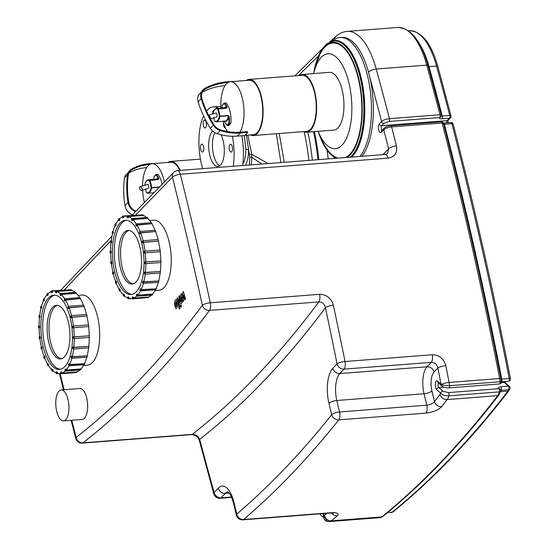 <?xml version="1.0" encoding="UTF-8"?>
<svg xmlns="http://www.w3.org/2000/svg" width="549" height="549" viewBox="0 0 549 549"><rect width="100%" height="100%" fill="white"/><g stroke="black" fill="none" stroke-linecap="round" stroke-linejoin="round"><path stroke-width="0.82" d="M208.654 115.359A2.066 1.057 61.1 0 1 209.793 116.388A2.066 1.057 61.1 0 1 210.342 118.584M208.044 115.365L216.011 113.019A2.066 0.865 85.6 0 1 216.924 114.295A2.066 0.865 85.6 0 1 216.327 117.143L210.041 118.982M68.344 364.57L68.831 363.568L69.339 364.879A41.779 17.52 85.6 0 1 68.845 365.881L68.344 364.57M71.823 358.339A41.36 17.348 85.6 0 1 69.586 364.522L68.831 363.568M68.845 365.881L84.196 364.694A41.779 17.52 -94.4 0 0 84.683 363.685L69.586 364.522M69.339 364.879L84.683 363.685M71.061 357.344L71.397 356.033L72.015 357.042A41.779 17.52 85.6 0 1 71.672 358.353L71.061 357.344M73.635 349.027A41.36 17.348 85.6 0 1 72.235 356.761L71.397 356.033M71.672 358.353L87.023 357.159A41.779 17.52 -94.4 0 0 87.366 355.848L72.235 356.761M72.015 357.042L87.366 355.848M72.77 348.409L72.942 346.886L73.621 347.517A41.779 17.52 85.6 0 1 73.456 349.04L72.77 348.409M74.259 338.575A41.36 17.348 85.6 0 1 73.827 347.332L72.942 346.886M73.456 349.04L88.801 347.846A41.779 17.52 -94.4 0 0 88.972 346.323L73.827 347.332M73.621 347.517L88.972 346.323M73.36 338.376L73.346 336.743L74.046 336.956A41.779 17.52 85.6 0 1 74.06 338.596L73.36 338.376M73.669 327.739L72.784 327.931L72.592 326.291L73.264 326.079L88.615 324.891A41.779 17.52 -94.4 0 1 88.808 326.525L73.669 327.739A41.36 17.348 85.6 0 1 74.245 336.873L73.346 336.743M74.06 338.596L89.412 337.402A41.779 17.52 -94.4 0 0 89.398 335.762L74.245 336.873M74.046 336.956L89.398 335.762M73.264 326.079A41.779 17.52 85.6 0 1 73.463 327.719L72.784 327.931M88.808 326.525L73.463 327.719M71.089 317.782L70.725 316.258L71.329 315.627A41.779 17.52 85.6 0 1 71.686 317.15L71.089 317.782L71.912 317.281A41.36 17.348 85.6 0 1 73.463 326.065M71.912 317.281L87.037 315.963A41.779 17.52 -94.4 0 0 86.673 314.433L71.329 315.627M87.037 315.963L71.686 317.15M68.378 308.627L67.87 307.316L68.364 306.315A41.779 17.52 85.6 0 1 68.865 307.625L68.378 308.627L69.119 307.845A41.36 17.348 85.6 0 1 71.514 315.613M69.119 307.845L84.217 306.431A41.779 17.52 -94.4 0 0 83.709 305.12L68.364 306.315M84.217 306.431L68.865 307.625M64.851 301.085L64.233 300.077L64.576 298.773A41.779 17.52 85.6 0 1 65.194 299.775L64.851 301.085L65.482 300.07A41.36 17.348 85.6 0 1 68.522 306.301M65.482 300.07L80.538 298.581A41.779 17.52 -94.4 0 0 79.921 297.579L64.576 298.773M80.538 298.581L65.194 299.775M60.74 295.671L60.054 295.039L60.225 293.509A41.779 17.52 85.6 0 1 60.905 294.147L60.74 295.671L61.241 294.497A41.36 17.348 85.6 0 1 64.665 298.759M61.241 294.497L76.215 293.331L76.256 292.953A41.779 17.52 -94.4 0 0 75.57 292.322L60.225 293.509M76.256 292.953L60.905 294.147M56.321 292.754L55.621 292.535L55.607 290.901A41.779 17.52 85.6 0 1 56.307 291.114L56.321 292.754L56.698 292.72L56.684 291.498A41.36 17.348 85.6 0 1 60.218 293.578M56.684 291.498L71.658 290.332L71.658 289.92A41.779 17.52 -94.4 0 0 70.951 289.707L55.607 290.901M71.658 289.92L56.307 291.114M51.908 292.528L51.229 292.741L51.036 291.107A41.779 17.52 85.6 0 1 51.709 290.895L51.908 292.528L52.279 292.5L51.229 292.741M67.095 289.989L51.709 290.895M55.607 291.19A41.36 17.348 85.6 0 0 53.466 291.045A41.36 17.348 85.6 0 0 52.134 291.272L52.279 292.5M47.784 295.019L47.187 295.65L46.823 294.127A41.779 17.52 85.6 0 1 47.42 293.495L47.784 295.019L48.161 294.991L47.187 295.65M48.339 293.42L47.42 293.495M51.098 291.629A41.36 17.348 85.6 0 0 47.887 293.845L48.161 294.991M44.249 300.049L43.762 301.051L43.254 299.74A41.779 17.52 85.6 0 1 43.742 298.738L44.62 300.022L43.762 301.051M44.428 298.683L43.742 298.738M46.988 294.82A41.36 17.348 85.6 0 0 44.243 299.04L44.62 300.022M41.532 307.282L41.189 308.586L40.578 307.584A41.779 17.52 85.6 0 1 40.914 306.273L41.902 307.248L41.189 308.586M41.518 306.225L40.914 306.273M43.549 300.502A41.36 17.348 85.6 0 0 41.443 306.493L41.902 307.248M39.816 316.217L39.652 317.741L38.965 317.109A41.779 17.52 85.6 0 1 39.137 315.579L40.194 316.183L39.652 317.741M39.7 315.538L39.137 315.579M40.99 308.264A41.36 17.348 85.6 0 0 39.679 315.709L40.194 316.183M39.233 326.25L39.247 327.883L38.54 327.664A41.779 17.52 85.6 0 1 38.526 326.031L39.603 326.216L39.617 327.856L39.247 327.883M39.075 325.989L38.526 326.031M39.48 317.583A41.36 17.348 85.6 0 0 39.075 326.058L39.603 326.216M39.803 336.695L40.002 338.328L39.322 338.541A41.779 17.52 85.6 0 1 39.13 336.908L40.18 336.661L40.372 338.301L40.002 338.328M39.322 338.541L39.871 338.5M40.372 338.301L39.864 338.459A41.36 17.348 85.6 0 0 41.36 346.989M41.504 346.838L41.868 348.368L41.264 348.992A41.779 17.52 85.6 0 1 40.901 347.469L41.875 346.81L42.239 348.334L41.868 348.368M41.264 348.992L41.827 348.951M42.239 348.334L41.786 348.807A41.36 17.348 85.6 0 0 44.064 356.301M44.208 355.999L44.716 357.31L44.229 358.312A41.779 17.52 85.6 0 1 43.721 357.001L44.586 355.965L45.093 357.275L44.716 357.31M44.229 358.312L44.819 358.264M45.093 357.275L44.723 358.03A41.36 17.348 85.6 0 0 47.605 364.056M47.736 363.541L48.353 364.543L48.017 365.854A41.779 17.52 85.6 0 1 47.399 364.852L47.736 363.541L48.353 364.543M48.017 365.854L48.669 365.806M48.731 364.515L48.477 365.497A41.36 17.348 85.6 0 0 51.764 369.738M51.853 368.955L52.532 369.587L52.368 371.11A41.779 17.52 85.6 0 1 51.681 370.479L51.853 368.955L52.532 369.587M52.368 371.11L53.191 371.049M52.91 369.559L52.779 370.699A41.36 17.348 85.6 0 0 56.273 372.929M56.266 371.872L56.972 372.092L56.986 373.725A41.779 17.52 85.6 0 1 56.279 373.505L56.266 371.872L56.972 372.092M56.986 373.725L59.326 373.54M57.343 372.057L57.357 373.286A41.36 17.348 85.6 0 0 59.868 373.519L60.843 373.444M60.685 372.092L61.358 371.879L61.557 373.519A41.779 17.52 85.6 0 1 60.877 373.732L60.685 372.092M65.139 371.014A41.36 17.348 85.6 0 1 61.879 373.08L61.735 371.851L61.358 371.879M60.877 373.732L76.229 372.538A41.779 17.52 -94.4 0 0 76.901 372.325L76.853 371.913L61.879 373.08M61.557 373.519L76.901 372.325M79.976 369.978A41.36 17.348 85.6 0 1 76.853 371.913M60.836 373.382A41.36 17.348 85.6 0 1 59.868 373.519M39.665 336.736A41.36 17.348 85.6 0 1 39.096 327.835M53.466 291.045L68.44 289.879A41.36 17.348 85.6 0 1 68.982 289.858M71.658 290.332A41.36 17.348 85.6 0 1 75.124 292.356M76.215 293.331A41.36 17.348 85.6 0 1 79.639 297.599M80.456 298.91A41.36 17.348 85.6 0 1 83.496 305.141M84.093 306.685A41.36 17.348 85.6 0 1 86.488 314.453M86.886 316.121A41.36 17.348 85.6 0 1 88.437 324.898M88.643 326.58A41.36 17.348 85.6 0 1 89.219 335.714M89.233 337.415A41.36 17.348 85.6 0 1 88.801 346.165M88.609 347.867A41.36 17.348 85.6 0 1 87.209 355.601M68.913 365.881A41.36 17.348 85.6 0 1 66.052 370.088L81.026 368.928A41.36 17.348 85.6 0 0 83.887 364.714M65.406 368.976L65.77 370.5A41.779 17.52 85.6 0 1 65.166 371.131L64.803 369.607L65.777 368.942L66.052 370.088M70.224 318.091A37.229 15.612 85.6 0 1 59.553 369.395A37.229 15.612 85.6 0 1 41.1 333.49A37.229 15.612 85.6 0 1 53.788 295.17A37.229 15.612 85.6 0 1 70.224 318.091M65.166 371.131L80.518 369.937A41.779 17.52 -94.4 0 0 81.115 369.305L81.026 368.928M65.77 370.5L81.115 369.305M86.797 357.173A41.36 17.348 85.6 0 1 84.56 363.363M68.33 321.886A26.887 11.275 85.6 0 1 60.623 358.943A26.887 11.275 85.6 0 1 47.296 333.01A26.887 11.275 85.6 0 1 56.458 305.333A26.887 11.275 85.6 0 1 68.33 321.886M60.479 369.257A37.229 15.612 85.6 0 1 42.973 333.346A37.229 15.612 85.6 0 1 54.728 295.163M224.486 103.061L226.003 102.958A15.983 6.705 85.6 0 1 230.848 123.312L229.352 123.429A15.983 6.705 -94.4 0 0 229.372 116.786L228.823 116.834A15.564 6.533 85.6 0 1 228.803 123.312A0.412 0.35 43.7 0 0 229.269 123.662L228.803 123.312L226.977 125.227L227.437 125.577A0.412 0.35 -136.3 0 1 226.977 125.227A15.564 6.533 85.6 0 1 224.493 121.37L224.596 121.597M229.372 116.786L228.48 115.77A10.987 4.605 85.6 0 1 225.001 121.123L216.388 121.789L214.885 121.411A0.412 0.364 -59.8 0 1 214.721 121.082L214.707 121.199A0.412 0.412 0 0 0 214.885 121.411A0.412 0.364 -59.8 0 0 215.078 121.453A10.987 4.605 -94.4 0 0 216.388 121.789A10.987 4.605 -94.4 0 0 219.868 116.436L228.48 115.77L228.823 116.834A11.399 4.783 -94.4 0 1 224.493 121.37L224.321 121.171M230.848 123.312L228.816 125.474M222.242 105.284L224.081 103.487A15.564 6.533 85.6 0 1 226.565 107.343L227.053 107.034A15.983 6.705 -94.4 0 0 224.5 103.075L224.363 103.075A0.412 0.35 43.7 0 0 224.081 103.487L226.003 102.958M228.48 115.503L219.874 116.168A15.983 6.705 -94.4 0 0 218.118 108.805L218.015 108.654A0.412 0.364 120.2 0 0 217.617 109.079L226.73 108.132L227.053 107.034M224.411 107.721A11.399 4.783 -94.4 0 1 226.565 107.343L226.62 107.981L218.015 108.654A10.987 4.605 -94.4 0 0 216.697 108.318C214.844 108.654 213.602 110.479 212.978 113.801M204.715 88.464A10.863 9.23 43.7 0 0 201.174 98.82A101.956 86.632 43.7 0 0 213.444 125.275A10.863 9.23 43.7 0 0 220.08 130.484A53.26 45.258 43.7 0 0 240.064 132.995L247.551 132.419A28.129 11.797 -94.4 0 1 244.538 135.569L237.051 136.152A53.26 45.258 43.7 0 1 217.068 133.64A10.863 9.23 43.7 0 1 210.432 128.432A101.956 86.632 43.7 0 1 198.162 101.97A10.863 9.23 43.7 0 1 198.642 94.812L204.715 88.464A10.863 9.23 43.7 0 1 204.907 88.355A70.835 60.191 43.7 0 1 227.842 81.705L235.377 81.321M247.551 132.419L247.366 131.643L239.879 132.227A27.299 11.454 85.6 0 0 242.39 98.525A27.299 11.454 85.6 0 0 230.333 81.712L249.054 80.257A27.299 11.454 85.6 0 1 261.104 97.07A27.299 11.454 85.6 0 1 253.274 134.69L244.881 135.342M220.918 107.988A27.299 11.454 85.6 0 1 225.015 85.63A27.299 11.454 85.6 0 1 228.027 82.474A27.299 11.454 85.6 0 1 230.333 81.712M227.533 131.588A27.299 11.454 85.6 0 1 223.004 121.274M228.027 82.474A70.004 59.484 43.7 0 0 205.36 89.048A10.026 8.516 43.7 0 0 205.244 89.116A10.026 8.516 43.7 0 0 201.915 98.703A101.119 85.919 43.7 0 0 214.083 124.946A10.026 8.516 43.7 0 0 220.211 129.756A52.423 44.544 43.7 0 0 239.879 132.227M225.015 85.63A70.004 59.484 43.7 0 0 202.348 92.198A10.026 8.516 43.7 0 0 202.3 92.225M246.22 80.477A28.129 11.797 85.6 0 1 248.985 79.433A28.129 11.797 85.6 0 1 261.406 96.754A28.129 11.797 85.6 0 1 253.343 135.514A28.129 11.797 85.6 0 1 250.447 134.91M248.985 79.433L302.142 75.302A28.129 11.797 85.6 0 1 314.563 92.623A28.129 11.797 85.6 0 1 306.5 131.389L253.343 135.514M299.274 75.529A28.953 12.147 85.6 0 1 302.08 74.479A28.953 12.147 85.6 0 1 314.865 92.307A28.953 12.147 85.6 0 1 306.562 132.213A28.953 12.147 85.6 0 1 303.624 131.609M302.08 74.479L329.407 72.358A28.953 12.147 85.6 0 1 342.199 90.187A28.953 12.147 85.6 0 1 333.895 130.092L306.562 132.213M141.553 187.806A2.066 1.057 61.1 0 1 141.8 190.407A2.066 1.057 61.1 0 1 139.878 189.11A2.066 1.057 61.1 0 1 139.796 186.79A2.066 1.057 61.1 0 1 141.553 187.806M139.796 186.79L147.763 184.443A2.066 0.865 85.6 0 1 148.676 185.72A2.066 0.865 85.6 0 1 148.086 188.568L141.8 190.407M153.995 176.709L155.841 174.905A15.564 6.533 85.6 0 1 158.318 178.761L158.805 178.459A15.983 6.705 -94.4 0 0 156.259 174.5L156.122 174.5A0.412 0.35 43.7 0 0 155.841 174.905L157.755 174.383A15.983 6.705 85.6 0 1 162.092 184.258M159.423 186.989L151.627 187.593A15.983 6.705 -94.4 0 0 149.877 180.23L149.767 180.072A0.412 0.364 120.2 0 0 149.376 180.504L158.483 179.557L158.805 178.459M156.163 179.139A11.399 4.783 -94.4 0 1 158.318 178.761L158.38 179.406L149.767 180.072A10.987 4.605 -94.4 0 0 148.456 179.743C146.597 180.079 145.361 181.904 144.73 185.226M156.245 174.486L157.755 174.383M135.459 211.694A10.863 9.23 -136.3 0 1 128.02 202.56A101.956 86.632 -136.3 0 1 127.464 175.193A10.863 9.23 -136.3 0 1 131.403 169.174A53.26 45.258 -136.3 0 1 149.506 163.691L157.041 163.307M144.442 202.409A27.299 11.454 85.6 0 1 144.167 201.318A27.299 11.454 85.6 0 1 142.582 190.009M142.514 185.562A27.299 11.454 85.6 0 1 146.679 167.617A27.299 11.454 85.6 0 1 149.692 164.467A27.299 11.454 85.6 0 1 151.998 163.698L170.712 162.243A27.299 11.454 85.6 0 1 179.811 170.416M151.998 163.698A27.299 11.454 85.6 0 1 164.371 181.925M136.008 211.125A10.026 8.516 -136.3 0 1 128.789 202.554A101.119 85.919 -136.3 0 1 128.24 175.412A10.026 8.516 -136.3 0 1 131.89 169.847A52.423 44.544 -136.3 0 1 132.076 169.737A52.423 44.544 -136.3 0 1 149.692 164.467M128.988 172.935A52.423 44.544 -136.3 0 1 146.679 167.617M131.403 169.174A10.863 9.23 -136.3 0 1 131.424 169.161L125.337 175.522A10.863 9.23 -136.3 0 0 124.451 178.343A101.956 86.632 -136.3 0 0 125.007 205.71A10.863 9.23 -136.3 0 0 132.426 214.844M167.884 162.463A28.129 11.797 85.6 0 1 170.65 161.42A28.129 11.797 85.6 0 1 180.278 170.382M244.305 135.589L245.87 149.355L248.622 149.493L246.329 135.232M245.424 165.318A22.749 9.539 -94.4 0 0 248.622 149.493L249.493 154.845L251.737 154.344L247.784 135.116M249.493 154.845L249.726 157.275L251.765 157.261L251.737 154.344L268.118 163.561M251.312 164.865L251.765 157.261L261.887 164.041M276.339 133.73L280.916 162.566M284.224 162.305L279.235 133.503M304.119 131.829A105.477 44.243 85.6 0 1 308.854 160.397M313.513 131.671A113.746 47.708 85.6 0 1 317.94 159.69M307.9 132.11A113.746 47.708 85.6 0 1 312.319 160.123M203.569 146.604A3.932 1.647 85.6 0 1 202.444 152.018A3.932 1.647 85.6 0 1 200.495 148.223A3.932 1.647 85.6 0 1 201.833 144.181A3.932 1.647 85.6 0 1 203.569 146.604M206.431 125.536A3.932 1.647 85.6 0 1 205.113 127.951A3.932 1.647 85.6 0 1 203.164 124.163A3.932 1.647 85.6 0 1 204.502 120.114A3.932 1.647 85.6 0 1 206.431 125.536M212.648 113.561A3.932 1.647 85.6 0 1 214.014 110.164A3.932 1.647 85.6 0 1 214.227 110.177M225.461 127.972A3.932 1.647 85.6 0 1 225.406 127.979A3.932 1.647 85.6 0 1 224.699 127.684A3.932 1.647 85.6 0 1 223.457 122.804M229.407 149.637A3.932 1.647 85.6 0 1 230.532 144.222A3.932 1.647 85.6 0 1 232.481 148.01A3.932 1.647 85.6 0 1 231.143 152.059A3.932 1.647 85.6 0 1 229.407 149.637M218.317 108.194A41.36 17.348 -94.4 0 0 213.287 106.883A41.36 17.348 -94.4 0 0 207.405 109.992A41.36 17.348 -94.4 0 0 206.554 110.96M203.562 115.901A41.36 17.348 -94.4 0 0 202.711 168.639M233.27 166.265A41.36 17.348 -94.4 0 0 232.392 136.282M212.6 131.019A18.385 7.713 -94.4 0 0 212.449 131.17A18.385 7.713 -94.4 0 0 209.176 151.984A18.385 7.713 -94.4 0 0 217.912 166.45A18.385 7.713 -94.4 0 0 224.136 154.592A18.385 7.713 -94.4 0 0 220.924 134.745M214.906 132.686A18.385 7.713 -94.4 0 0 212.868 151.346A18.385 7.713 -94.4 0 0 219.737 165.75M242.631 165.537A41.36 17.348 -94.4 0 0 241.793 135.781M332.522 40.77A62.874 26.373 85.6 0 1 339.886 37.524L341.759 37.38A62.874 26.373 85.6 0 1 369.525 76.098A62.874 26.373 85.6 0 1 361.942 156.273M329.455 42.074A60.39 25.329 85.6 0 1 329.874 41.834L335.11 38.979A62.874 26.373 85.6 0 1 367.652 76.242A62.874 26.373 85.6 0 1 360.069 156.417A62.874 26.373 85.6 0 0 367.652 76.242A62.874 26.373 85.6 0 0 339.886 37.524M139.899 289.68L140.386 288.678L140.894 289.989A41.779 17.52 85.6 0 1 140.407 290.991L139.899 289.68M143.378 283.449A41.36 17.348 85.6 0 1 141.141 289.632L140.386 288.678M140.407 290.991L155.751 289.797A41.779 17.52 -94.4 0 0 156.245 288.795L141.141 289.632M140.894 289.989L156.245 288.795M142.616 282.454L142.96 281.143L143.57 282.152A41.779 17.52 85.6 0 1 143.234 283.456L142.616 282.454M145.19 274.136A41.36 17.348 85.6 0 1 143.79 281.87L142.96 281.143M143.234 283.456L158.579 282.268A41.779 17.52 -94.4 0 0 158.922 280.958L143.79 281.87M143.57 282.152L158.922 280.958M144.325 273.519L144.497 271.995L145.183 272.627A41.779 17.52 85.6 0 1 145.011 274.15L144.325 273.519M145.821 263.685A41.36 17.348 85.6 0 1 145.382 272.434L144.497 271.995M145.011 274.15L160.356 272.956A41.779 17.52 -94.4 0 0 160.528 271.432L145.382 272.434M145.183 272.627L160.528 271.432M144.915 263.486L144.902 261.846L145.609 262.065A41.779 17.52 85.6 0 1 145.622 263.698L144.915 263.486M145.224 252.849L144.339 253.041L144.147 251.401L144.826 251.188L160.171 249.994A41.779 17.52 -94.4 0 1 160.37 251.634L145.224 252.849A41.36 17.348 85.6 0 1 145.808 261.983L144.902 261.846M145.622 263.698L160.967 262.511A41.779 17.52 -94.4 0 0 160.953 260.871L145.808 261.983M145.609 262.065L160.953 260.871M144.826 251.188A41.779 17.52 85.6 0 1 145.018 252.821L144.339 253.041M160.37 251.634L145.018 252.821M142.644 242.891L142.28 241.368L142.884 240.737A41.779 17.52 85.6 0 1 143.248 242.26L142.644 242.891L143.467 242.39A41.36 17.348 85.6 0 1 145.025 251.174M143.467 242.39L158.592 241.066A41.779 17.52 -94.4 0 0 158.229 239.542L142.884 240.737M158.592 241.066L143.248 242.26M139.94 233.737L139.432 232.426L139.92 231.424A41.779 17.52 85.6 0 1 140.427 232.728L139.94 233.737L140.681 232.954A41.36 17.348 85.6 0 1 143.069 240.723M140.681 232.954L155.772 231.541A41.779 17.52 -94.4 0 0 155.264 230.23L139.92 231.424M155.772 231.541L140.427 232.728M136.406 226.195L135.795 225.186L136.131 223.875A41.779 17.52 85.6 0 1 136.749 224.884L136.406 226.195L137.037 225.179A41.36 17.348 85.6 0 1 140.077 231.41M137.037 225.179L152.094 223.69A41.779 17.52 -94.4 0 0 151.483 222.688L136.131 223.875M152.094 223.69L136.749 224.884M132.295 220.773L131.616 220.142L131.781 218.619A41.779 17.52 85.6 0 1 132.467 219.25L132.295 220.773L132.796 219.607A41.36 17.348 85.6 0 1 136.227 223.868M132.796 219.607L147.77 218.44L147.811 218.063A41.779 17.52 -94.4 0 0 147.132 217.425L131.781 218.619M147.811 218.063L132.467 219.25M127.883 217.857L127.176 217.644L127.162 216.004A41.779 17.52 85.6 0 1 127.869 216.224L127.883 217.857L128.253 217.829L128.246 216.601A41.36 17.348 85.6 0 1 131.774 218.68M128.246 216.601L143.22 215.441L143.214 215.03A41.779 17.52 -94.4 0 0 142.514 214.817L127.162 216.004M143.214 215.03L127.869 216.224M123.463 217.637L122.784 217.85L122.592 216.217A41.779 17.52 85.6 0 1 123.264 216.004L123.463 217.637L123.834 217.61L122.784 217.85M138.65 215.091L123.264 216.004M127.162 216.299A41.36 17.348 85.6 0 0 125.021 216.155A41.36 17.348 85.6 0 0 123.69 216.381L123.834 217.61M119.346 220.128L118.742 220.76L118.378 219.229A41.779 17.52 85.6 0 1 118.982 218.605L119.346 220.128L119.716 220.101L118.742 220.76M119.895 218.529L118.982 218.605M122.653 216.738A41.36 17.348 85.6 0 0 119.449 218.955L119.716 220.101M115.805 225.159L115.317 226.161L114.81 224.85A41.779 17.52 85.6 0 1 115.297 223.848L116.182 225.131L115.317 226.161M115.983 223.793L115.297 223.848M118.543 219.929A41.36 17.348 85.6 0 0 115.798 224.143L116.182 225.131M113.087 232.385L112.751 233.696L112.133 232.694A41.779 17.52 85.6 0 1 112.47 231.383L113.465 232.357L112.751 233.696M113.073 231.335L112.47 231.383M115.105 225.612A41.36 17.348 85.6 0 0 112.998 231.603L113.465 232.357M111.378 241.32L111.207 242.85L110.527 242.212A41.779 17.52 85.6 0 1 110.692 240.688L111.749 241.292L111.584 242.816L111.207 242.85M111.262 240.647L110.692 240.688M112.552 233.373A41.36 17.348 85.6 0 0 111.241 240.819L111.749 241.292M110.788 251.353L110.802 252.993L110.095 252.773A41.779 17.52 85.6 0 1 110.088 251.14L111.166 251.325L111.179 252.959L110.802 252.993M110.637 251.099L110.088 251.14M111.035 242.685A41.36 17.348 85.6 0 0 110.637 251.161L111.166 251.325M111.365 261.798L111.557 263.438L110.884 263.65A41.779 17.52 85.6 0 1 110.685 262.017L111.735 261.77L111.934 263.41L111.557 263.438M110.884 263.65L111.433 263.609M111.934 263.41L111.426 263.568A41.36 17.348 85.6 0 0 112.916 272.098M113.06 271.947L113.423 273.471L112.82 274.102A41.779 17.52 85.6 0 1 112.456 272.579L113.437 271.92L113.801 273.443L113.423 273.471M112.82 274.102L113.382 274.061M113.801 273.443L113.348 273.917A41.36 17.348 85.6 0 0 115.619 281.411M115.764 281.102L116.271 282.412L115.784 283.421A41.779 17.52 85.6 0 1 115.276 282.111L116.141 281.074L116.649 282.385L116.271 282.412M115.784 283.421L116.374 283.373M116.649 282.385L116.285 283.14A41.36 17.348 85.6 0 0 119.16 289.165M119.298 288.65L119.915 289.652L119.572 290.963A41.779 17.52 85.6 0 1 118.955 289.954L119.298 288.65L119.915 289.652M119.572 290.963L120.231 290.908M120.286 289.625L120.032 290.606A41.36 17.348 85.6 0 0 123.326 294.84M123.408 294.065L124.095 294.696L123.923 296.22A41.779 17.52 85.6 0 1 123.237 295.588L123.408 294.065L124.095 294.696M123.923 296.22L124.747 296.158M124.465 294.669L124.342 295.808A41.36 17.348 85.6 0 0 127.835 298.038M127.828 296.982L128.528 297.194L128.541 298.834A41.779 17.52 85.6 0 1 127.842 298.615L127.828 296.982L128.528 297.194M128.541 298.834L130.888 298.649M128.905 297.167L128.912 298.395A41.36 17.348 85.6 0 0 131.431 298.629L132.405 298.553M132.24 297.201L132.92 296.988L133.112 298.622A41.779 17.52 85.6 0 1 132.439 298.841L132.24 297.201M136.694 296.124A41.36 17.348 85.6 0 1 133.441 298.182L133.29 296.961L132.92 296.988M132.439 298.841L147.784 297.647A41.779 17.52 -94.4 0 0 148.463 297.434L148.415 297.023L133.441 298.182M133.112 298.622L148.463 297.434M151.531 295.088A41.36 17.348 85.6 0 1 148.415 297.023M132.398 298.491A41.36 17.348 85.6 0 1 131.431 298.629M111.221 261.846A41.36 17.348 85.6 0 1 110.651 252.945M125.021 216.155L140.002 214.988A41.36 17.348 85.6 0 1 140.544 214.968M143.22 215.441A41.36 17.348 85.6 0 1 146.679 217.466M147.77 218.44A41.36 17.348 85.6 0 1 151.201 222.709M152.011 224.019A41.36 17.348 85.6 0 1 155.051 230.244M155.655 231.788A41.36 17.348 85.6 0 1 158.043 239.556M158.441 241.224A41.36 17.348 85.6 0 1 159.999 250.008M160.198 251.689A41.36 17.348 85.6 0 1 160.782 260.816M160.795 262.525A41.36 17.348 85.6 0 1 160.356 271.275M160.164 272.97A41.36 17.348 85.6 0 1 158.764 280.704M140.469 290.984A41.36 17.348 85.6 0 1 137.607 295.197L152.581 294.031A41.36 17.348 85.6 0 0 155.442 289.824M136.962 294.079L137.325 295.609A41.779 17.52 85.6 0 1 136.722 296.24L136.358 294.71L137.339 294.051L137.607 295.197M141.786 243.2A37.229 15.612 85.6 0 1 131.108 294.504A37.229 15.612 85.6 0 1 112.662 258.6A37.229 15.612 85.6 0 1 125.344 220.279A37.229 15.612 85.6 0 1 141.786 243.2M136.722 296.24L152.073 295.046A41.779 17.52 -94.4 0 0 152.677 294.415L152.581 294.031M137.325 295.609L152.677 294.415M158.352 282.282A41.36 17.348 85.6 0 1 156.115 288.465M139.892 246.995A26.887 11.275 85.6 0 1 132.179 284.053A26.887 11.275 85.6 0 1 118.858 258.119A26.887 11.275 85.6 0 1 128.02 230.443A26.887 11.275 85.6 0 1 139.892 246.995M132.041 294.367A37.229 15.612 85.6 0 1 114.528 258.455A37.229 15.612 85.6 0 1 126.284 220.273M78.033 295.362L82.021 295.046A35.157 14.748 85.6 0 1 99.451 328.961A35.157 14.748 85.6 0 1 87.469 365.154L83.475 365.462M61.55 358.778A26.887 11.275 85.6 0 1 49.561 336.544A26.887 11.275 85.6 0 1 54.509 307.207A26.887 11.275 85.6 0 1 57.405 305.354M149.589 220.465L153.583 220.156A35.157 14.748 85.6 0 1 171.007 254.07A35.157 14.748 85.6 0 1 159.025 290.263L155.038 290.572M128.96 230.463A26.887 11.275 -94.4 0 0 126.064 232.316A26.887 11.275 -94.4 0 0 121.123 261.653A26.887 11.275 -94.4 0 0 133.112 283.888M503.797 381.576A2.484 1.043 -94.4 0 0 504.318 382.468L508.271 386.125L500.784 386.702C498.609 387.018 497.97 387.676 498.863 388.685L448.327 392.61L442.755 391.211A2.066 1.709 132.8 0 0 440.675 393.262C442.419 395.06 445.15 395.918 448.869 395.815L499.412 391.89A2.066 0.865 -94.4 0 0 498.863 388.685A2.066 1.709 -47.2 0 1 500.057 389.069L500.057 389.069A2.066 2.066 0 0 1 500.64 391.149L498.815 395.074A2.066 1.702 -142.5 0 1 497.682 395.651A2068.131 867.482 85.6 0 1 381.809 516.925A2.066 1.805 50.9 0 0 382.722 516.568C423.238 483.587 461.935 443.091 498.815 395.074M441.732 385.899A2.066 1.709 -47.2 0 1 441.526 385.741L441.526 385.741A2.066 1.709 -47.2 0 1 441.06 384.369L437.656 381.219A2.066 1.709 132.8 0 0 438.123 382.591L441.904 386.064C443.256 387.285 445.575 387.896 448.876 387.889L499.418 383.964A2.066 0.865 -94.4 0 0 500.112 381.761L449.576 385.686C445.946 385.734 443.221 385.343 441.396 384.513L441.06 384.369A2061.92 864.881 85.6 0 0 437.862 368.036A6.204 1.53 168.8 0 1 445.843 365.73C443.77 358.593 439.241 354.929 432.248 354.736L345.026 361.51A2068.131 867.482 -94.4 0 0 333.367 305.23C331.198 298.148 326.607 294.511 319.593 294.312L210.281 302.801A2068.131 867.482 -94.4 0 0 180.319 174.273L388.081 158.139C394.731 156.945 397.524 152.869 396.46 145.917A2068.131 867.482 -94.4 0 0 391.609 126.922L442.144 122.997A2.066 0.865 -94.4 0 0 441.252 121.796L390.716 125.721A2.066 0.865 85.6 0 1 390.716 125.721L390.716 125.721A2.066 0.865 85.6 0 1 391.609 126.922C388.061 127.334 385.439 128.294 383.751 129.797A2061.92 864.881 85.6 0 1 388.623 148.882L387.573 153.535L385.377 154.454L177.608 170.588A6.204 6.204 0 0 0 173.662 172.427A6.204 5.291 44.4 0 0 172.475 177.21A6.204 2.107 -14 0 1 180.319 174.273A6.204 2.601 -94.4 0 0 177.608 170.588M501.223 380.862A2.066 1.647 -115.9 0 0 501.072 379.448L501.031 379.517M501.312 381.706A2.066 0.865 -94.4 0 0 501.745 379.112L501.072 379.448A2.066 0.494 -11 0 1 501.017 379.441M510.474 378.741A2.066 0.494 169 0 0 509.232 378.529A2.066 0.865 85.6 0 1 508.6 381.198A2.066 2.066 0 0 0 510.474 378.748C493.599 291.697 474.487 206.795 453.138 124.047A2.066 2.066 0 0 0 450.976 122.502L443.489 123.086A2.066 0.865 85.6 0 1 443.489 123.086L443.489 123.086A2.066 0.865 85.6 0 1 444.381 124.287L451.868 123.703A2063.993 865.746 85.6 0 1 509.232 378.529L501.745 379.112A2063.993 865.746 -94.4 0 0 444.381 124.287L443.283 123.717M500.523 390.442L508.738 389.564A2.066 0.865 -94.4 0 0 508.271 386.125A2.066 1.709 -47.2 0 1 509.465 386.51L505.512 382.852L504.943 381.486M327.039 513.301A2061.92 864.881 85.6 0 1 324.473 515.401A8.269 3.472 85.6 0 1 323.594 515.792A2.066 0.775 -173.7 0 1 323.416 515.422C323.025 517.734 325.104 521.543 327.286 521.372L323.594 515.792L323.848 513.548M384.149 128.205A2.066 1.757 43.7 0 0 383.751 129.797L381.322 132.343A2.066 1.757 43.7 0 1 381.699 130.765L384.128 128.226C386.057 126.73 388.253 125.899 390.716 125.721M369.697 76.826A2061.92 864.881 85.6 0 1 381.617 121.555A2.066 1.757 43.7 0 0 383.943 123.319L389.193 121.446L439.728 117.52A2.066 0.865 -94.4 0 0 440.01 114.748L389.474 118.673C385.92 119.085 383.298 120.046 381.617 121.555L379.325 123.95A2.066 1.757 43.7 0 0 381.651 125.714L383.943 123.319M389.193 121.446A2.066 0.865 85.6 0 0 389.474 118.673A2068.131 867.482 -94.4 0 0 376.209 69.037L426.751 65.111A2.066 0.782 -15.3 0 1 428.028 65.489C421.014 40.763 410.92 28.081 397.723 27.45A68.248 28.623 85.6 0 1 426.751 65.111A2068.131 867.482 85.6 0 1 440.01 114.748A2.066 0.734 165.4 0 1 441.279 115.098A2.066 2.066 0 0 1 440.772 117.047A2.066 1.757 -136.3 0 1 439.728 117.52C439.042 118.46 439.79 118.893 441.966 118.81L449.453 118.227A2.066 0.865 -94.4 0 0 449.734 115.455L442.247 116.031L441.149 115.468M431.919 390.929L434.465 401.621A6.204 5.119 38.1 0 0 441.595 406.727A2068.131 867.482 -94.4 0 0 447.147 399.576A6.204 5.106 -142.5 0 1 439.996 394.491A2061.92 864.881 85.6 0 1 434.465 401.621C432.866 403.556 430.299 404.743 426.772 405.183L339.543 411.956A6.204 1.983 166.6 0 0 331.671 414.756A6.204 5.133 38.6 0 0 338.788 419.882A6.204 2.601 -94.4 0 0 339.543 411.956L336.818 400.502A20.684 8.674 85.6 0 1 339.81 373.553L344.031 369.134A6.204 2.601 -94.4 0 0 345.026 361.51A6.204 1.558 168.7 0 0 337.052 363.857A6.204 5.27 43.7 0 0 344.031 369.134L431.253 362.361C434.739 362.47 436.942 364.358 437.862 368.036L434.012 372.064A6.204 5.27 -136.3 0 0 427.033 366.78A20.684 8.674 -94.4 0 0 424.041 393.729A6.204 1.983 166.6 0 0 431.919 390.929A14.48 6.073 85.6 0 1 434.012 372.064M324.473 515.401A6.204 5.408 50.9 0 0 331.273 520.85A2068.131 867.482 -94.4 0 0 337.333 515.847C339.543 513.493 337.374 512.457 330.821 512.739L243.598 519.512A6.204 5.387 -130.5 0 1 236.763 514.09A6.204 1.983 166.6 0 0 236.344 515.092A6.204 6.204 0 0 0 242.857 519.834A6.204 2.601 -94.4 0 0 243.598 519.512A2068.131 867.482 -94.4 0 0 338.788 419.882L426.01 413.109C433.086 412.265 438.28 410.137 441.595 406.727M382.996 154.64A20687.48 8677.405 -94.4 0 1 388.623 148.882A6.204 2.134 -14.2 0 1 396.46 145.917M337.333 515.847A6.204 5.394 -129.9 0 1 331.644 512.992M333.367 305.23A6.204 1.716 167.9 0 0 325.427 307.742A2061.92 864.881 85.6 0 1 337.052 363.857L332.831 368.269A6.204 5.27 43.7 0 0 339.81 373.553L427.033 366.78L431.253 362.361A6.204 2.601 -94.4 0 0 432.248 354.736M231.431 496.996L221.096 497.799L225.316 493.379A6.204 5.27 -136.3 0 1 218.337 488.102L214.117 492.515A6.204 2.388 164.4 0 0 213.753 493.75A6.204 6.204 0 0 0 220.211 498.266A6.204 2.601 -94.4 0 0 221.096 497.799A6.204 5.27 -136.3 0 1 214.117 492.515A2061.92 864.881 85.6 0 1 199.699 439.317C198.285 436.078 195.815 434.424 192.28 434.355A1960.582 822.375 85.6 0 0 318.832 301.909C322.325 302.032 324.521 303.974 325.427 307.742A1966.793 824.975 -94.4 0 1 199.699 439.317A6.204 2.244 165.2 0 0 199.314 440.463L199.314 440.463C198.203 436.956 195.629 435.007 191.608 434.636L191.608 434.636A6.204 2.601 -94.4 0 0 192.28 434.355L82.974 442.844A6.204 5.428 -127.9 0 1 76.201 437.375A6.204 2.21 165.4 0 0 75.81 438.5A6.204 6.204 0 0 0 82.295 443.125A6.204 2.601 -94.4 0 0 82.974 442.844A1960.582 822.375 -94.4 0 0 209.519 310.398A6.204 2.601 -94.4 0 0 210.281 302.801A6.204 1.75 167.8 0 0 202.348 305.347A6.204 5.078 36.7 0 0 209.519 310.398L318.832 301.909A6.204 2.601 -94.4 0 0 319.593 294.312M61.159 389.955L79.873 388.507A15.509 6.506 85.6 0 1 87.559 403.467A15.509 6.506 85.6 0 1 82.275 419.436L63.56 420.884A15.509 6.506 85.6 0 1 56.705 411.331A15.509 6.506 85.6 0 1 61.159 389.955A15.509 6.506 85.6 0 1 68.845 404.915A15.509 6.506 85.6 0 1 63.56 420.884M328.165 158.894A115.818 48.58 -94.4 0 0 327.204 150.749M318.804 159.622A115.818 48.58 -94.4 0 0 314.419 131.602M313.623 73.58A47.564 19.949 85.6 0 1 313.98 72.159A47.564 19.949 85.6 0 1 348.972 83.091A47.564 19.949 85.6 0 1 344.82 141.47A47.564 19.949 85.6 0 1 318.681 132.666A47.564 19.949 85.6 0 1 318.111 131.314M313.98 72.159L315.757 65.406A57.906 24.286 85.6 0 1 358.353 78.713A57.906 24.286 85.6 0 1 345.396 157.556M337.999 158.133A57.906 24.286 85.6 0 1 321.474 139.069L318.681 132.666M313.506 73.593L321.014 50.453L326.847 43.673L334.492 40.846A59.978 25.158 85.6 0 1 360.981 77.78A59.978 25.158 85.6 0 1 351.072 157.117M329.874 41.834A60.39 25.329 85.6 0 1 361.132 77.622A60.39 25.329 85.6 0 1 351.635 157.076M182.755 292.294L182.899 298.196L181.479 293.633L180.813 294.326L181.17 301.566L180.552 301.346L179.674 295.513L178.912 296.309L179.811 302.279L181.06 303.721L182.062 302.664L181.692 297.091L183.085 301.593L183.682 300.969L183.531 295.163L184.793 299.802L185.583 298.985L183.421 291.594L182.755 292.294M180.683 303.94L181.06 303.721M180.93 301.813L180.552 301.346M175.989 306.541L176.696 305.8L176.572 303.597L176.092 301.751L175.687 301.751L175.508 304.709L175.989 306.541L176.401 306.534M176.092 301.751L175.687 301.751M177.471 306.397L177.334 302.801L176.497 299.912L175.405 299.878L174.609 301.895L174.747 305.505L175.577 308.373L176.682 308.408L177.471 306.397M175.577 308.373L176.682 308.408M176.497 299.912L175.405 299.878M179.935 308.428L178.59 299.411L177.341 297.956L176.908 298.409L177.169 300.173L177.464 299.864L177.849 300.337L179.173 309.224L179.935 308.428M177.464 299.864L177.849 300.337M177.718 297.743L177.341 297.956M180.696 304.915L180.511 306.568L181.252 307.255L181.431 305.601L180.875 304.825M228.94 125.46L227.437 125.577L229.269 123.662L230.765 123.546M226.73 108.132L226.62 107.981A10.987 4.605 85.6 0 0 225.31 107.645L216.697 108.318M213.616 117.582L214.748 121.254M213.101 113.458A10.575 4.433 85.6 0 1 217.617 109.079A15.564 6.533 85.6 0 1 219.332 116.258A10.575 4.433 85.6 0 1 214.721 121.082A15.564 6.533 85.6 0 1 213.657 117.575M222.098 107.899A15.564 6.533 85.6 0 1 222.249 105.401A0.412 0.35 -136.3 0 1 222.324 105.085A0.412 0.412 0 0 0 222.215 105.333L222.064 107.899M237.051 136.152A28.129 11.797 -94.4 0 0 240.064 132.995M217.068 133.64A28.129 7.295 -71.9 0 0 220.08 130.484M210.432 128.432A28.129 4.179 -32.3 0 1 213.444 125.275M198.162 101.97A28.129 8.125 -17.2 0 1 201.174 98.82M205.36 89.048A27.299 13.89 -118.5 0 0 202.348 92.198M158.483 179.557L158.38 179.406A10.987 4.605 85.6 0 0 157.062 179.07L148.456 179.743M153.857 179.324A15.564 6.533 85.6 0 1 154.008 176.826A0.412 0.35 -136.3 0 1 154.084 176.51A0.412 0.412 0 0 0 153.967 176.751L153.816 179.324M153.795 192.774L148.148 193.214L146.638 192.836A0.412 0.364 -59.8 0 1 146.473 192.507L146.459 192.624A0.412 0.412 0 0 0 146.638 192.836A0.412 0.364 -59.8 0 0 146.83 192.877A10.987 4.605 -94.4 0 0 148.148 193.214A10.987 4.605 -94.4 0 0 151.62 187.861L159.141 187.278M145.375 189.007L146.508 192.678M144.854 184.876A10.575 4.433 85.6 0 1 149.376 180.504A15.564 6.533 85.6 0 1 151.085 187.683A10.575 4.433 85.6 0 1 146.473 192.507A15.564 6.533 85.6 0 1 145.416 188.993M127.464 175.193A28.129 12.606 -172.4 0 0 124.451 178.343M128.02 202.56A28.129 9.8 170.5 0 0 125.007 205.71M245.87 149.355A20.684 8.674 85.6 0 1 242.836 163.966M249.726 157.275L249.39 165.009M448.327 392.61A2.066 0.865 85.6 0 1 448.869 395.815A14.48 6.073 -94.4 0 1 447.147 399.576L497.682 395.651A14.48 6.073 85.6 0 0 499.412 391.89A2.066 1.235 15.6 0 0 500.64 391.149M437.656 381.219A4.55 1.908 -94.4 0 0 435.309 383.669A4.55 1.908 -94.4 0 0 436.723 389.605A2.066 1.709 -47.2 0 1 438.809 387.553A2.484 1.043 85.6 0 1 438.02 385.247A2.484 1.043 85.6 0 1 438.527 382.969M436.723 389.605L440.675 393.262A8.269 3.472 85.6 0 1 439.996 394.491M442.755 391.211L438.809 387.553L443.887 387.155M441.252 121.796A2.066 2.066 0 0 1 443.414 123.347A2.066 0.727 -14.5 0 0 442.144 122.997A2068.131 867.482 85.6 0 1 499.652 378.522L449.116 382.447A14.48 6.073 -94.4 0 1 449.576 385.686A2.066 0.865 85.6 0 1 448.876 387.889M445.843 365.73A2068.131 867.482 -94.4 0 1 449.116 382.447A6.204 1.482 -11 0 0 441.396 384.513A2.066 1.633 127.9 0 0 441.904 386.064M501.162 382.708L504.318 382.468A2.066 1.709 -47.2 0 1 505.512 382.852M500.784 386.702A2.066 0.865 85.6 0 1 501.251 390.14A10.342 4.337 -94.4 0 1 500.544 391.492M509.973 388.802L509.019 390.517A2.066 1.702 37.5 0 1 507.894 391.101A10.342 4.337 85.6 0 0 508.738 389.564A2.066 1.434 22 0 0 509.973 388.802A2.066 2.066 0 0 0 509.465 386.51M501.312 381.713L500.112 381.761A14.48 6.073 85.6 0 0 499.652 378.522A2.066 0.494 -11 0 1 500.894 378.735L501.312 381.713A2.066 2.066 0 0 1 499.418 383.964M450.976 122.502A2.066 0.865 -94.4 0 1 451.868 123.703A2.066 0.727 -14.5 0 1 453.138 124.047M391.142 512.622A2.066 0.865 -94.4 0 0 391.156 512.622L391.142 512.622A2.066 0.865 -94.4 0 0 391.142 512.622A2.066 2.066 0 0 0 391.231 512.615L393.159 511.771A2.066 1.805 50.9 0 1 392.254 512.128A2063.993 865.746 85.6 0 0 507.894 391.101L500.489 391.677M391.231 512.615A2.066 1.88 -96.9 0 1 391.156 512.622A10.342 4.337 85.6 0 0 392.254 512.128L387.683 512.485M323.457 514.989L322.798 513.631M379.325 123.95A4.55 1.908 -94.4 0 0 378.666 129.88A4.55 1.908 -94.4 0 0 381.322 132.343M382.063 130.388A2.484 1.043 85.6 0 1 381.164 128.15A2.484 1.043 85.6 0 1 381.651 125.714L447.161 120.629A2.484 1.043 -94.4 0 0 446.66 122.839M428.09 66.573A2.066 0.782 164.7 0 0 429.057 66.662A2063.993 865.746 -94.4 0 1 442.247 116.031A2.066 0.865 85.6 0 1 441.966 118.81M448.204 120.149A2.066 1.757 -136.3 0 1 447.161 120.629L449.453 118.227A2.066 1.757 -136.3 0 0 450.496 117.754L448.204 120.149M450.496 117.754A2.066 2.066 0 0 0 451.004 115.805A2.066 0.734 165.4 0 0 449.734 115.455A2063.993 865.746 85.6 0 0 436.544 66.079L429.057 66.662A64.109 26.894 -94.4 0 0 418.571 42.376M436.544 66.079A2.066 0.782 -15.3 0 1 437.814 66.456C431.253 43.234 421.742 31.314 409.279 30.703A64.109 26.894 85.6 0 1 436.544 66.079M327.286 521.372L329.626 521.55A14.48 6.073 -94.4 0 0 331.273 520.85L381.809 516.925A14.48 6.073 85.6 0 1 380.169 517.625L382.722 516.568M329.86 41.841L335.988 36.371C339.255 33.448 342.988 31.78 347.188 31.375A68.248 28.623 -94.4 0 1 376.209 69.037A6.204 2.347 164.7 0 0 368.516 72.145M335.988 36.371A6.204 5.373 48.6 0 0 334.403 39.37M298.615 75.577A2061.92 864.881 85.6 0 1 318.015 56.492M426.01 413.109A6.204 2.601 -94.4 0 0 426.772 405.183L424.041 393.729L336.818 400.502A6.204 1.983 -13.4 0 0 328.94 403.302L331.671 414.756A2061.92 864.881 85.6 0 1 236.763 514.09L234.032 502.637A26.887 11.275 -94.4 0 0 218.337 488.102M388.081 158.139A6.204 2.601 -94.4 0 0 385.377 154.454M332.866 512.642L333.758 513.137L330.079 513.061A6.204 2.601 -94.4 0 0 330.821 512.739M135.665 215.036A20675.072 8672.203 85.6 0 1 172.475 177.21A2061.92 864.881 85.6 0 1 202.348 305.347A1954.378 819.767 85.6 0 1 76.201 437.375A2061.92 864.881 85.6 0 1 71.782 420.246M64.103 389.728A2061.92 864.881 85.6 0 1 60.122 373.498M64.377 289.906A20675.072 8672.203 85.6 0 1 110.651 241.066M332.831 368.269A26.887 11.275 -94.4 0 0 328.94 403.302M236.344 515.092L233.613 503.639A6.204 1.983 -13.4 0 1 234.032 502.637M229.166 493.084L225.316 493.379A20.684 8.674 85.6 0 1 227.938 491.87M313.705 73.257A58.736 24.636 85.6 0 1 334.725 42.266A58.736 24.636 85.6 0 1 358.655 78.397A58.736 24.636 85.6 0 1 347.222 157.412M336.166 158.277A58.736 24.636 85.6 0 1 318.235 131.63M333.744 40.907A59.978 25.158 85.6 0 1 360.233 77.841A59.978 25.158 85.6 0 1 350.324 157.172M228.878 125.495L227.382 125.611A0.412 0.412 0 0 1 227.06 125.495L223.93 120.855M225.92 102.924L224.424 103.04A0.412 0.412 0 0 0 224.157 103.171L222.324 105.085M157.68 174.349L156.184 174.465A0.412 0.412 0 0 0 155.916 174.589L154.084 176.51M170.65 161.42L200.426 159.107M220.856 106.293L213.287 106.883M501.319 381.768L508.6 381.198M323.622 513.569L323.416 515.422M323.443 517.11L321.659 516.17L320.108 513.905M448.217 120.135L447.854 122.75M441.279 115.098L428.028 65.489M451.004 115.805L437.814 66.456M393.159 511.771C433.6 478.858 472.215 438.438 509.019 390.517M443.414 123.347C464.818 206.314 483.978 291.444 500.894 378.735M409.279 30.703L408.442 30.765M294.902 75.865L321.735 49.321M347.188 31.375L397.723 27.45M191.608 434.636L82.295 443.125M59.47 373.54L63.451 389.776M71.116 420.301L75.81 438.5M173.662 172.427L131.959 215.325M111.955 236.159L60.815 290.188M199.314 440.463L213.753 493.75M231.596 497.38L220.211 498.266M233.613 503.639C231.287 495.013 229.283 493.311 229.297 493.249L227.794 491.78M330.079 513.061L242.857 519.834M329.626 521.55L380.169 517.625M334.986 158.366L325.509 148.216L317.988 131.328"/></g></svg>
